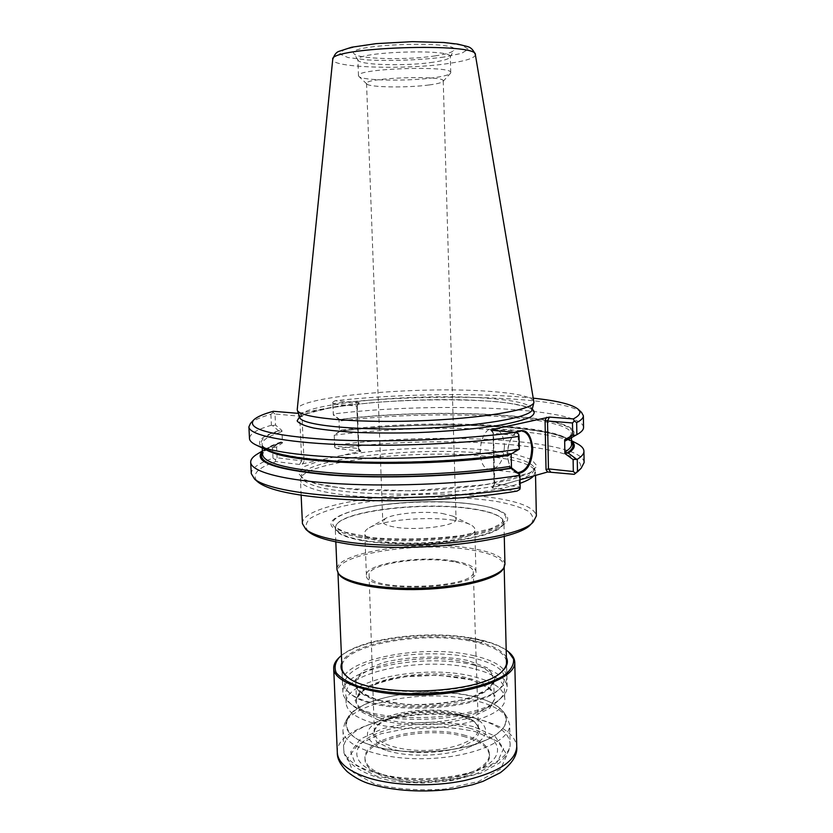 <?xml version="1.0" encoding="UTF-8"?>
<svg xmlns="http://www.w3.org/2000/svg" width="833" height="833" viewBox="0 0 833 833"><rect width="100%" height="100%" fill="white"/><g stroke="black" fill="none" stroke-linecap="round" stroke-linejoin="round"><path stroke-width="0.62" stroke-dasharray="4.17 3.12" d="M474.602 696.805C431.234 685.018 358.773 696.336 347.621 717.963C342.634 727.438 348.465 735.82 365.146 743.119L372.695 745.764C404.703 756.093 461.763 752.688 488.346 739.027C504.496 730.645 509.775 721.888 504.152 712.777C499.321 705.936 489.471 700.615 474.602 696.805M372.622 722.94C355.524 717.723 346.695 711.111 346.111 703.104C343.883 679.666 425.517 663.932 473.363 676.573C493.136 681.488 503.569 688.579 504.683 697.846C509.629 720.243 420.79 738.319 372.622 722.94M302.431 523.665C300.723 502.393 419.072 487.305 488.961 497.186C518.813 501.112 534.609 507.359 536.369 515.898M308.335 531.516C304.805 527.102 305.524 522.676 310.49 518.22C317.654 513.909 327.973 510.004 341.426 506.516C363.969 501.622 389.709 498.571 418.655 497.353C447.623 496.645 473.508 497.988 496.322 501.372C509.994 503.965 520.542 507.182 527.976 511.014C533.224 515.117 534.234 519.5 530.996 524.134M359.752 537.577C323.131 529.371 321.444 520.25 354.681 510.212C388.084 501.164 449.424 499.134 483.348 505.943C513.263 511.577 517.283 523.343 485.983 532.079C455.099 540.898 394.582 543.564 359.752 537.577M533.745 475.914L535.286 471.02C531.923 464.304 516.127 459.452 487.919 456.474C419.395 448.695 303.878 461.17 300.546 478.808L300.442 479.912C300.38 488.773 335.105 496.687 386.46 497.655C437.721 498.665 495.333 492.23 520.084 483.307M584.11 462.607C582.861 438.929 432.952 431.411 334.574 445.353L334.699 447.29L334.699 446.019L358.429 448.55L361.001 451.257L299.557 464.481L301.713 460.774L304.045 461.336L301.973 415.417L299.693 416.188L297.225 413.366M298.36 413.366L358.731 402.568L357.242 405.963L358.398 402.922M360.627 451.153L337.042 448.591C441.126 433.483 602.592 444.52 578.133 471.249M519.834 489.367L519.303 486.816L494.771 483.879L492.667 488.117L492.084 487.826L520.011 479.798M492.667 488.117L517.033 491.095M299.557 464.481L275.754 461.565C257.033 468.084 251.045 474.852 257.803 481.87M533.412 398.184C481.37 392.489 398.07 393.738 335.053 400.767L358.731 402.568M581.528 412.387C562.983 395.956 425.403 392.707 332.836 403.62L332.815 402.204L332.94 404.151L356.753 406.015L358.554 449.528L356.826 405.661M334.699 447.29L337.042 448.591M518.834 473.436C515.075 473.331 512.076 470.853 509.838 465.991C506.131 455.328 507.162 445.186 512.909 435.586L515.804 432.421M491.21 430.234L493.511 433.399L494.771 483.879L494.031 483.911L493.094 432.254L494.031 483.911L492.084 487.826M275.754 461.565L275.359 459.639L273.016 458.223C258.667 463.096 251.42 468.229 251.274 473.644M277.108 457.838L276.587 447.009L282.491 442.927L281.898 430.432L275.536 425.059L275.005 414.001L299.693 416.188L301.713 460.774L277.108 457.838L275.359 459.639M273.339 411.294L273.089 412.502L275.005 414.001M273.089 412.502L270.892 414.334C260.49 417.218 253.701 420.228 250.514 423.362M490.627 430.088L493.511 433.399L518.147 435.586L518.595 433.983M332.815 402.204L335.053 400.767M332.94 404.151L333.408 415.209L341.186 420.832L333.294 414.365L332.836 403.62M571.511 441.094L567.523 438.585C537.649 423.424 421.092 420.665 340.02 431.057L341.561 430.057L339.489 431.661L338.989 419.738M339.489 431.661L334.241 435.18L334.699 446.019M334.241 435.18L334.574 445.353M576.405 443.25C543.657 426.715 419.707 423.851 334.158 435.201M517.793 472.634L517.408 472.592C514.148 472.113 511.545 469.729 509.598 465.46C506.016 455.151 507.005 445.353 512.566 436.076L515.991 432.535M519.001 473.56L519.303 486.816M511.15 454.047L511.129 453.339L508.89 455.234M518.147 435.586L518.449 449.122L511.129 453.339M273.016 458.223L272.495 447.55L257.678 453.818M272.495 447.55L276.587 447.009M273.557 446.998L279.222 443.041L266.227 448.581L262.416 451.351M282.491 442.927L281.169 441.927L281.19 442.864L279.222 443.041M275.536 425.059L272.526 425.601L278.639 430.817L280.18 430.713L280.711 432.233L281.898 430.432M270.892 414.334L271.423 425.246L272.526 425.601M271.423 425.246C256.991 429.464 249.671 433.868 249.483 438.481M519.209 449.404L518.449 449.122M583.558 427.391C582.35 407.264 432.025 401.641 333.262 413.991M333.294 414.365L333.408 415.209M533.974 401.485C531.6 396.508 515.689 393.061 486.233 391.146C416.344 386.2 297.891 396.612 297.246 409.336M340.02 431.057L334.158 434.993M341.561 430.057C433.285 418.093 570.855 424.413 571.573 444.374C571.615 426.475 431.411 418.52 339.864 431.296L339.864 431.296C426.881 419.863 555.965 424.403 571.532 442.417M504.454 446.061C503.632 460.722 498.811 468.552 489.981 469.552C474.435 468.74 478.808 425.819 494.156 428.474C500.341 429.859 503.778 435.721 504.454 446.061M510.119 454.277L510.973 454.152M278.639 430.817C258.865 436.971 254.44 443.187 265.352 449.445M567.991 439.647C607.413 416.146 444.635 405.806 339.541 419.426M435.367 55.863C407.004 60.33 357.242 59.174 354.067 53.718C343.592 44.014 463.512 40.026 453.704 50.417C452.027 52.458 445.915 54.28 435.367 55.863M433.212 62.215C406.358 66.348 359.013 65.151 357.961 60.091L357.888 59.768C354.629 51.729 453.017 48.46 450.299 56.696L450.236 57.029C449.247 58.956 443.572 60.684 433.212 62.215M433.681 77.74C407.712 81.447 362.116 80.728 358.825 76.386L358.492 75.73C355.264 68.431 453.485 65.172 450.747 72.669L450.455 73.356C448.789 74.98 443.198 76.438 433.681 77.74M429.141 84.956C407.493 87.954 369.29 87.423 366.801 83.977L366.551 83.487C363.979 77.708 445.405 75.012 443.229 80.947L443.01 81.457C441.688 82.738 437.065 83.914 429.141 84.956M442.313 513.461L453.069 516.189L456.057 519.198C457.89 525.581 417.708 531.048 395.519 527.195C387.293 525.842 383.055 523.988 382.784 521.625L385.575 518.428C394.124 513.336 424.424 510.733 442.313 513.461M363.001 540.773C344.956 537.545 335.699 533.287 335.241 528.018L336.417 524.707C345.841 510.587 424.247 501.862 470.76 508.765C487.524 511.098 498.113 514.575 502.538 519.198L503.923 522.416C502.872 530.007 486.618 536.181 455.172 540.94C425.09 545.001 387.272 544.886 363.001 540.773M459.629 715.266C439.814 710.716 414.553 711.32 394.415 716.786L379.015 723.939L372.497 732.821L376.61 741.776L391.052 748.961C411.606 754.281 439.585 753.657 460.628 747.378L475.674 739.517L480.474 730.333L474.581 721.722L459.629 715.266M458.389 714.225C429.11 705.749 379.015 714.537 374.808 729.541L374.361 732.415C374.329 742.692 398.663 751.397 427.048 750.387C455.453 749.513 479.152 739.215 478.444 728.969L477.798 726.126C475.383 721.066 468.917 717.098 458.389 714.225M453.756 520.271C427.037 516.127 382.493 519.979 369.227 527.799C366.218 529.476 364.739 531.194 364.771 532.943C361.699 548.895 478.913 545.001 474.789 529.288C474.706 527.539 473.113 525.935 469.999 524.457C466.22 522.697 460.805 521.302 453.756 520.271M454.964 561.192C421.914 554.945 364.75 563.545 366.416 575.197C363.448 593.346 480.11 589.472 475.945 571.563C475.299 567.034 468.302 563.566 454.964 561.192M453.371 561.734C421.935 555.778 367.52 563.962 369.071 575.03C366.208 592.325 477.288 588.639 473.279 571.573C472.655 567.283 466.022 564.003 453.371 561.734M474.352 655.81C424.809 643.43 340.343 659.08 342.561 682.279C342.717 685.767 344.768 689.099 348.725 692.296C371.497 714.339 480.1 710.736 501.362 687.225C505.1 683.778 506.922 680.311 506.839 676.823C505.693 667.65 494.864 660.642 474.352 655.81M473.352 657.935C445.551 651.593 405.713 652.635 377.536 660.402C349.35 668.118 336.22 682.258 350.516 693.743C372.872 715.339 478.798 711.83 499.675 688.797C511.056 675.532 502.289 665.244 473.352 657.935M462.804 713.704C438.97 707.342 402.828 709.539 382.462 718.681C361.324 729.843 362.511 740.381 386.012 750.294C407.889 757.791 446.665 756.499 468 747.576C494.406 737.34 489.835 720.358 462.804 713.704M503.299 568.783L504.142 565.628C503.028 558.683 492.126 553.466 471.416 549.988C421.425 541.034 335.918 553.581 337.886 571.136L338.948 574.239M504.944 564.222C503.819 557.225 492.792 551.987 471.853 548.489C421.373 539.503 335.022 552.123 337.001 569.793M473.144 668.545C425.257 656.144 343.54 671.658 345.768 694.691C345.924 698.262 348.027 701.678 352.078 704.926C374.642 726.47 477.767 723.044 498.852 700.064C502.684 696.544 504.559 693.004 504.475 689.422C503.371 680.332 492.928 673.366 473.144 668.545M506.193 650.032C499.706 645.544 490.377 641.983 478.204 639.327C434.253 629.269 363.021 637.214 341.436 655.498M509.192 652.437C502.778 647.106 492.615 642.92 478.694 639.879C432.744 629.29 357.565 638.474 338.604 658.101M506.454 661.006C504.329 652.645 493.511 646.273 474.008 641.879C425.413 630.237 342.748 644.471 341.894 666.462M347.007 676.552L347.611 677.052C369.769 698.856 480.797 695.17 501.456 671.95L502.028 671.408M506.37 657.445C502.361 650.271 491.72 644.763 474.466 640.921C427.777 629.883 349.11 642.014 341.749 662.901M480.485 642.399L484.192 641.077L471.332 638.286L468.438 639.765L480.485 642.399L484.192 640.931L471.332 638.13L468.438 639.619L480.474 642.253M474.664 665.296C425.122 652.603 340.655 668.535 342.904 692.265C343.061 695.919 345.216 699.408 349.371 702.74C372.59 724.97 479.714 721.42 501.404 697.7C505.329 694.097 507.255 690.463 507.172 686.808C506.016 677.427 495.177 670.253 474.664 665.296M476.549 700.897C431.556 688.579 356.545 700.355 344.81 723.034L342.936 730.197C342.863 746.233 381.441 760.248 427.329 758.624C473.217 757.207 510.775 740.662 509.65 724.668L507.307 717.64C502.237 710.476 491.991 704.895 476.549 700.897M470.083 728.375C441.209 720.451 397.685 723.356 373.653 734.956C349.214 746.42 350.901 765.235 381.743 774.523C407.181 782.541 449.008 781.156 473.862 771.462C508.422 758.894 503.424 736.736 470.083 728.375M465.241 735.414C427.537 723.887 362.907 737.726 364.979 758.259C365.541 765.673 373.069 771.702 387.553 776.346C409.909 783.374 446.342 782.166 468.188 773.67C482.328 768.078 489.44 761.56 489.502 754.125C488.669 746.087 480.579 739.85 465.241 735.414M465.293 736.913C427.589 725.345 362.969 739.225 365.041 759.811C365.073 772.67 394.092 783.738 428.12 782.52C462.148 781.479 490.366 768.515 489.544 755.677C488.711 747.617 480.62 741.36 465.293 736.913M372.788 745.795L370.883 745.202C338.521 734.654 339.5 715.078 367.405 703.437C394.946 691.64 442.552 688.808 474.529 696.909C510.712 705.353 518.397 727.605 482.755 741.495C454.61 753.292 402.631 755.344 372.788 745.795M378.734 720.129L360.064 711.288L355.097 700.345L363.938 689.568C376.016 683.164 391.854 678.603 411.45 675.907C431.775 674.595 450.705 675.605 468.24 678.926L487.784 686.6L495.781 697.002L489.846 708.248L470.312 717.994L440.782 723.992C417.999 725.512 397.32 724.221 378.734 720.129M487.367 453.704C419.301 446.092 304.493 458.4 301.244 475.685C300.952 480.433 308.429 484.639 323.683 488.284C345.664 492.772 381.035 494.937 418.541 493.854C447.269 492.667 472.634 490.127 494.635 486.212C521.677 480.87 535.598 474.081 534.38 467.948C531.058 461.367 515.398 456.619 487.367 453.704M322.1 459.941L304.68 466.397L298.37 473.342L304.836 480.079L324.443 485.795L355.753 489.689C381.524 491.158 408.899 491.21 437.866 489.835L477.715 485.983L509.598 480.162L529.923 473.217L537.098 466.043L531.402 459.441L514.482 454.037L488.742 450.236C445.645 445.874 383.284 448.154 341.811 455.641M301.973 415.417L300.026 413.178M358.554 449.528L360.304 451.601M302.337 464.262L304.045 461.336M532.172 409.149C525.082 405.338 509.973 402.62 486.857 401.006C422.57 396.164 316.363 404.526 299.495 416.906M491.657 430.276L493.094 432.254M494.406 484.14L492.74 487.492M532.1 409.701C531.766 404.151 516.168 400.298 485.316 398.132C414.803 392.77 294.528 404.109 299.661 417.416M281.169 441.927C268.882 445.988 262.676 450.216 262.572 454.631L263.707 451.871C266.206 448.914 272.037 445.905 281.2 442.864M269.34 451.163C264.592 448.987 262.166 446.717 262.062 444.353C262.187 440.157 268.403 436.117 280.711 432.233M341.186 420.832C433.004 409.284 570.688 415.073 571.396 434.097L567.356 439.699M280.763 442.937C271.256 446.04 265.154 449.279 262.478 452.663M510.941 453.85C451.923 462.773 359.502 464.793 307.45 458.462C254.94 452.194 249.088 440.105 280.18 430.713M475.362 54.676C475.102 57.977 466.095 60.924 448.341 63.506C405.536 70.003 330.67 67.765 332.742 59.403M339.375 419.634C443.927 405.931 606.799 416.323 566.388 439.772M444.031 57.04C420.78 60.111 390.969 61.215 366.822 59.882L348.079 57.56L339.656 53.968L343.842 49.741L360.564 45.721C384.804 42.191 418.478 40.942 443.968 42.629L462.253 45.357L468.261 49.22L461.513 53.374L444.031 57.04M363.188 540.336C389.344 544.782 431.234 544.459 462.023 539.472C493.959 533.62 507.37 526.748 502.247 518.855C497.853 514.253 487.295 510.796 470.583 508.474C424.226 501.591 346.059 510.296 336.678 524.342C332.315 530.913 341.155 536.244 363.188 540.336M472.165 504.08C437.846 499.342 385.523 501.903 355.868 509.879C323.319 519.719 325.005 528.643 360.949 536.66C395.102 542.502 454.318 539.899 484.608 531.277C515.304 522.739 511.472 511.223 482.14 505.693L472.165 504.08M467.709 660.434C442.011 655.332 409.524 656.133 383.388 662.495L363.188 670.794L354.317 681.155L359.273 691.661L377.974 700.116L407.025 704.531C429.766 704.947 450.663 702.75 469.739 697.939L489.335 688.558L495.281 677.75L487.284 667.774L467.709 660.434M466.792 662.381C425.153 651.718 353.796 665.098 355.858 684.622C355.795 696.763 387.803 707.123 425.569 705.79C463.356 704.614 494.604 692.15 493.73 680.051C492.813 672.377 483.838 666.494 466.792 662.381M379.806 717.973C364.802 713.475 357.034 707.727 356.514 700.73C354.421 680.54 425.653 666.785 467.24 677.854C484.254 682.133 493.219 688.235 494.146 696.169C498.28 715.589 421.633 731.103 379.806 717.973M477.049 718.796C426.808 704.135 341.343 721.94 343.727 748.992C343.685 765.6 382.201 780.177 427.985 778.553C473.779 777.137 511.243 760.04 510.098 743.473C508.901 732.759 497.884 724.533 477.049 718.796M473.446 726.668C445.593 720.16 410.544 720.972 382.295 728.771L360.408 739.048L350.714 752.001L356.003 765.288L376.287 776.106L407.931 781.875C432.723 782.541 455.484 779.875 476.205 773.888L497.374 762.122L503.621 748.544L494.76 735.966L473.446 726.668M337.323 752.699C334.866 723.263 426.735 704.093 480.87 719.889C503.455 726.095 515.408 735.039 516.741 746.743M374.277 783.759L353.171 772.306L347.725 758.28L357.898 744.64L380.702 733.842L411.523 727.605C434.368 726.043 455.703 727.396 475.497 731.655L497.718 741.443L507.037 754.698L500.612 769.026L478.59 781.469L444.999 789.059C418.999 790.913 395.425 789.143 374.277 783.759M386.012 750.294L365.146 743.119M468 747.576L488.346 739.027M535.536 475.404L535.463 472.113M301.14 495.271L300.442 479.912M535.286 471.02L534.38 467.948L533.037 470.583L529.84 472.842L487.17 484.514L411.2 490.908L343.665 488.502L314.707 483.4L304.597 479.475L301.494 476.872L301.244 475.685L300.546 478.808M359.117 402.693L357.242 405.963M357.253 405.942L358.94 448.914M358.867 448.737L361.001 451.257M299.713 417.552L306.284 413.824L328.629 408.222C340.635 406.171 355.764 404.276 374.017 402.537C412.054 399.611 452.965 399.038 486.607 401.017C511.264 402.027 531.787 408.066 530.881 408.878L532.058 409.846M509.598 465.46L509.838 465.991M262.249 447.956L262.062 444.353C262.249 445.436 262.333 446.915 270.329 450.747C282.397 455.266 303.587 458.598 333.908 460.764C387.001 464.21 461.295 461.263 510.868 453.818M571.459 437.7L571.396 434.097C571.855 435.357 569.949 437.304 565.701 439.939M567.523 438.585L571.511 440.678M521.437 430.807L494.156 428.474M517.408 472.592L489.981 469.552M266.227 448.581L262.395 450.934M357.961 60.091L354.067 53.718M450.236 57.029L453.704 50.417M450.747 72.669L450.299 56.696M358.492 75.73L357.888 59.768M443.01 81.457L450.455 73.356M366.801 83.977L358.825 76.386M366.551 83.487L382.784 521.625M443.229 80.947L456.057 519.198M502.538 519.198L502.611 521.718L500.081 524.176L490.793 528.695L462.2 535.473C431.442 539.138 401.412 539.878 372.091 537.702L344.893 532.141L337.844 528.57C335.876 526.82 335.48 525.415 336.678 524.342L336.417 524.707M354.681 510.212L355.868 509.879C374.079 505.298 395.81 502.611 421.061 501.82C439.772 501.341 456.786 502.091 472.103 504.069L483.348 505.943M477.798 726.126L475.018 722.565C472.196 720.035 466.938 717.598 459.243 715.245C440.324 710.247 413.397 711.153 395.852 716.432C384.95 720.337 378.567 723.7 376.703 726.491L374.808 729.541M385.575 518.428L369.227 527.799M453.069 516.189L469.999 524.457M475.945 571.563L474.789 529.288M366.416 575.197L364.771 532.943M369.071 575.03L374.361 732.415M473.279 571.573L478.444 728.969M499.675 688.797L501.362 687.225M350.516 693.743L348.725 692.296M355.858 684.622C354.837 686.371 358.023 689.891 365.427 695.17C378.078 701.49 401.037 705.259 425.517 704.635C449.987 703.635 472.655 698.356 484.868 691.213C491.918 685.444 494.864 681.727 493.73 680.051L494.146 696.169C494.469 694.732 493.146 692.327 490.168 688.933L471.301 679.884L438.814 675.167L405.348 676.719L393.291 678.801C364.292 684.414 353.775 698.606 356.514 700.73L355.858 684.622M506.839 676.823L506.516 663.422M504.173 567.231L504.142 565.628M342.561 682.279L341.999 668.878M337.959 572.74L337.886 571.136M504.267 536.265L503.923 522.416M335.824 541.856L335.241 528.018M504.683 697.846L504.475 689.422M346.111 703.104L345.768 694.691M501.456 671.95L502.237 671.221M347.611 677.052L346.788 676.375M507.172 686.808L506.568 662.214M342.904 692.265L341.863 667.67M498.852 700.064L501.404 697.7M352.078 704.926L349.371 702.74M347.621 717.963L344.81 723.034M504.152 712.777L507.307 717.64M342.936 730.197L343.727 748.992C342.155 762.726 369.227 780.656 406.629 782.416L422.841 782.978L451.538 780.698L481.005 773.097L499.227 763.111C507.026 755.625 510.65 749.086 510.098 743.473L509.65 724.668M468.188 773.67L473.862 771.462M387.553 776.346L381.743 774.523M489.544 755.677L489.502 754.125M365.041 759.811L364.979 758.259"/><path stroke-width="1.25" d="M535.536 475.404L536.369 515.898L533.297 521.875C519.625 540.013 400.6 552.373 339.458 540.7C322.558 537.722 311.375 533.963 305.898 529.413L302.431 523.665L301.14 495.271M530.996 524.134L530.673 524.457C517.116 542.314 401.225 554.393 341.53 542.929C325.026 540.003 314.083 536.296 308.689 531.818L308.335 531.516M520.084 483.307C526.893 480.88 531.444 478.413 533.745 475.914M520.011 479.798L547.645 471.988L574.239 474.331L578.133 471.249M257.803 481.87L258.22 482.234C270.413 491.532 303.681 497.52 358.003 500.196C410.336 502.205 473.175 498.54 517.033 491.095L519.834 489.367L520.188 487.794L519.907 475.299L519.001 473.56L511.472 467.813L511.15 454.047M253.451 420.207L250.514 423.362L248.9 426.84C249.025 434.826 282.127 442.208 338.864 444.541C395.488 446.873 469.396 443.468 519.032 436.367L518.595 433.983L515.689 432.358C463.356 439.657 384.461 442.739 328.358 439.616C271.141 435.617 246.256 429.057 253.701 419.936C256.751 416.937 263.29 414.053 273.339 411.294L298.36 413.366M515.689 432.358L491.657 430.276M547.645 471.988L546.031 469.697L545.063 420.405L547.52 421.009L549.426 417.094L491.283 429.755M549.426 417.094L573.312 418.916C579.945 415.459 581.549 412.22 578.123 409.17C572.136 404.421 557.235 400.756 533.412 398.184M574.239 474.331L581.142 468.271L584.11 462.607L583.933 451.205C583.808 448.362 581.299 445.707 576.405 443.25L571.511 440.678M546.031 469.697L548.447 468.875L573.323 471.53L575.207 473.134M515.804 432.421C525.321 427.433 530.975 432.837 532.745 448.633C532.037 463.252 527.393 471.52 518.834 473.436M262.395 450.934L257.678 453.818C252.951 456.599 250.618 459.42 250.691 462.263L251.274 473.644L254.596 479.11C264.967 487.867 303.108 495.229 357.003 497.239C410.856 499.238 475.466 495.416 520.188 487.794M573.312 418.916L574.343 420.977L572.5 422.966L547.52 421.009L548.447 468.875L550.478 471.749M574.343 420.977L576.665 422.581C581.195 420.238 583.423 417.958 583.371 415.74L581.528 412.387L578.394 409.43M577.467 471.082L577.269 459.295C581.767 456.536 583.985 453.839 583.933 451.205M577.269 459.295L573.114 459.545L564.878 453.496L564.639 439.772L572.708 435.222L572.5 422.966M573.323 471.53L573.114 459.545M515.991 432.535L521.614 430.828C527.737 432.223 531.121 438.179 531.756 448.675C530.985 463.252 526.331 471.239 517.793 472.634M250.691 462.263C250.9 471.749 283.959 480.724 340.489 483.848C396.914 486.982 470.499 483.411 519.907 475.299M262.416 451.351C252.68 461.857 275.015 469.729 329.41 474.966C382.899 479.183 459.889 476.372 511.306 468.344L509.046 466.553L511.472 467.813M508.89 455.234L510.119 454.277M248.9 426.84L249.483 438.481C249.588 440.834 251.993 443.104 256.699 445.291C273.484 452.517 309.116 456.817 363.615 458.202C416 459.108 476.674 455.526 519.323 449.154L519.032 436.367M265.352 449.445L266.414 449.955C290.123 463.908 428.235 467.146 510.973 454.152L519.323 449.154M572.708 435.222L575.78 435.253L573.854 436.346L567.991 439.647L565.649 439.959L565.472 440.876L564.639 439.772M576.665 422.581L576.863 434.639L575.78 435.253M576.863 434.639C581.382 432.16 583.61 429.745 583.558 427.391L583.371 415.74M297.246 409.336L297.339 410.2C298.672 417.656 351.859 423.091 416.125 420.925C480.391 418.832 533.099 409.878 533.932 402.349L475.362 54.676C478.559 42.181 328.723 47.148 332.742 59.403L297.246 409.336M564.878 453.496L565.659 451.486L566.617 453.173L568.231 453.058C575.02 448.82 576.113 444.832 571.511 441.094M576.176 458.91L568.231 453.058M511.306 468.344L519.771 474.8M338.948 574.239L339.041 574.385C344.977 583.818 380.993 590.805 421.717 589.42C462.43 588.108 497.905 578.748 503.205 568.939L503.299 568.783M335.824 541.856L337.001 569.793L338.146 573.042C344.123 582.527 380.504 589.566 421.675 588.16C462.836 586.838 498.675 577.404 504.007 567.533L504.944 564.222L504.267 536.265M341.436 655.498L339.333 657.362C335.095 662.433 334.054 667.535 336.188 672.7C340.281 677.729 347.528 682.217 357.951 686.163C376.37 691.598 398.778 694.128 425.174 693.733C459.389 692.306 490.408 684.684 505.225 674.605C511.316 669.44 514.086 664.255 513.544 659.049L508.411 651.76L506.193 650.032M338.989 657.716L338.604 658.101C335.23 661.423 333.585 664.828 333.7 668.316C333.502 683.466 375.246 696.638 425.215 694.889C475.185 693.327 515.96 677.416 514.763 662.308C514.638 658.82 512.784 655.529 509.192 652.437L508.786 652.083M341.894 666.462L341.863 667.67C341.999 670.742 343.706 673.699 347.007 676.552M502.028 671.408C505.131 668.347 506.641 665.286 506.568 662.214L506.454 661.006M341.749 662.901C339.864 667.566 341.551 672.064 346.788 676.375C369.123 698.387 481.401 694.66 502.237 671.221C507.182 666.567 508.557 661.975 506.37 657.445M299.495 416.906L297.142 420.873C298.912 423.487 304.409 425.871 313.645 428.027C324.985 429.974 339.364 431.452 356.795 432.452C375.579 433.118 395.529 433.191 416.656 432.66C449.216 431.348 477.205 428.818 500.623 425.08C514.148 422.518 524.113 419.842 530.506 417.041C534.713 414.261 535.265 411.637 532.172 409.149M545.063 420.405L546.573 417.291M299.713 417.552L299.661 417.416C301.077 425.049 353.348 430.682 416.375 428.547C479.402 426.496 531.183 417.416 532.1 409.701L532.058 409.846M262.249 447.956L262.572 454.631C264.228 463.866 291.467 470.27 344.31 473.852C395.613 476.663 462.784 473.654 509.046 466.553M508.776 455.328C427.683 468.021 293.164 464.845 269.34 451.163M567.356 439.699L565.472 440.876M565.659 451.486C569.647 449.06 571.625 446.686 571.573 444.374L571.459 437.7M262.478 452.663C256.22 462.856 280.221 470.312 334.491 475.029C387.595 478.798 461.69 475.83 511.264 468.021M566.617 453.173C572.875 449.414 574.51 445.822 571.532 442.417M367.041 777.47C347.882 770.869 337.979 762.611 337.323 752.699C337.073 758.561 340.385 764.892 347.257 771.702C355.004 777.814 362.813 781.968 370.675 784.165C394.228 791.111 424.674 792.839 453.558 788.872L472.696 784.717L483.067 781.323L500.248 772.753C512.17 763.653 517.668 754.979 516.741 746.743C515.794 761.039 498.613 772.253 465.22 780.396C433.254 787.247 392.926 785.956 367.041 777.47M530.673 524.457L533.297 521.875M308.689 531.818L305.898 529.413M577.748 471.634L581.142 468.271M258.22 482.234L254.596 479.11M532.1 409.701L533.932 402.349M299.661 417.416L297.339 410.2M266.414 449.955L256.699 445.291M573.854 436.346L576.623 434.774M332.742 59.403C334.252 54.936 336.24 52.281 338.719 51.438L351.641 47.231L376.172 43.628L412.366 41.65L443.916 42.504L457.911 44.139L467.657 46.606C470.864 47.366 473.436 50.053 475.362 54.676M506.516 663.422L504.173 567.231M341.999 668.878L337.959 572.74M503.205 568.939L504.007 567.533M339.041 574.385L338.146 573.042M516.741 746.743L514.763 662.308M337.323 752.699L333.7 668.316"/></g></svg>
